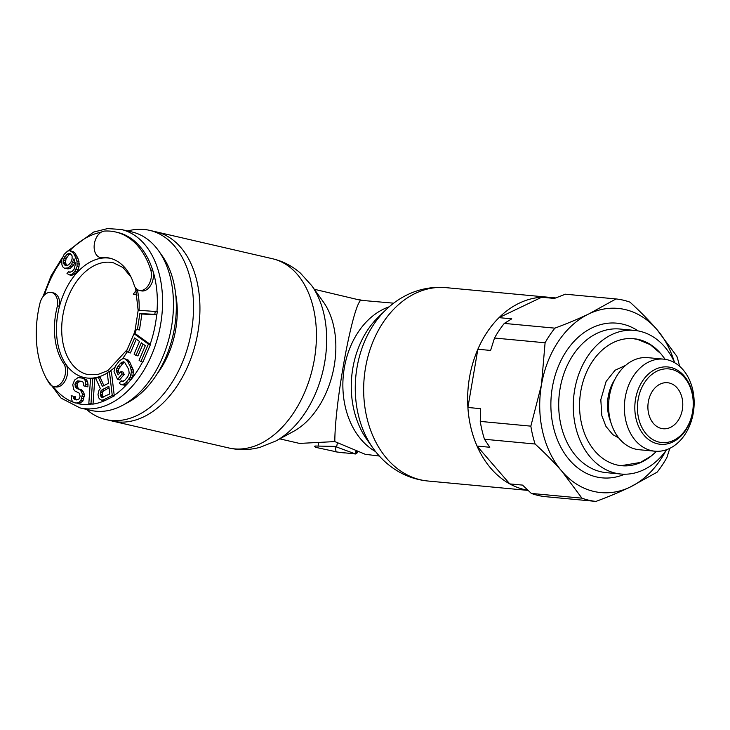 <?xml version="1.0" encoding="UTF-8"?>
<svg xmlns="http://www.w3.org/2000/svg" width="730" height="730" viewBox="0 0 730 730"><rect width="100%" height="100%" fill="white"/><g stroke="black" fill="none" stroke-linecap="round" stroke-linejoin="round"><path stroke-width="1.09" d="M157.206 373.787A73.064 47.925 -77 0 0 175.711 329.458A73.064 47.925 103 0 0 175.638 293.998M127.677 230.972A97.108 63.692 103 0 1 149.604 230.342A97.108 63.692 103 0 1 191.488 330.936A97.108 63.692 -77 0 1 105.886 419.567L112.283 421.046A97.108 63.692 -77 0 0 197.885 332.415A97.108 63.692 103 0 0 156.001 231.821A97.108 63.692 103 0 1 197.885 332.415A97.108 63.692 -77 0 1 112.283 421.046L228.782 447.964A97.108 63.692 103 0 0 314.384 359.288A97.108 63.692 103 0 0 272.5 258.739L149.604 230.342M86.459 409.384A97.108 63.692 -77 0 0 105.886 419.567M337.734 452.107A76.942 57.852 -84.6 0 1 336.138 451.77L315.415 447.28L314.566 446.212L315.524 446.03L334.951 446.404L355.464 453.951L356.213 451.496M393.652 303.178L360.748 300.285L314.32 289.281M279.763 438.858L299.519 443.42L334.815 441.586L365.301 454.315L379.326 456.022M499.001 317.65L541.697 297.238A97.108 73.009 -84.6 0 1 549.955 297.393A97.108 73.009 95.4 0 0 469.481 377.574A97.108 73.009 -84.6 0 0 527.927 490.25A97.108 73.009 95.4 0 1 509.786 483.908L477.055 446.066L489.803 447.262L484.492 439.268L535.081 444.013C545.328 453.394 554.307 462.528 562.018 471.416A92.482 69.532 -84.6 0 1 541.468 384.792L545.091 342.781L494.502 338.036L490.606 350.437L477.858 349.241A97.108 73.009 -84.6 0 1 499.001 317.65L511.748 318.846L504.293 323.408A101.725 76.495 95.4 0 0 494.502 338.036M275.849 440.984A92.144 60.444 103 0 0 324.731 362.126A92.144 60.444 103 0 0 311.728 285.649L323.408 302.01A76.76 50.352 103 0 1 334.23 365.748A76.76 50.352 -77 0 1 293.515 431.403L275.849 440.984L260.218 447.271C249.77 450.091 239.285 450.328 228.782 447.964M334.815 441.586C334.86 421.858 338.985 391.307 343 367.774C347.507 341.038 355.437 304.702 360.748 300.285M362.682 300.377A76.76 57.716 -84.6 0 0 361.523 300.203L360.328 299.921A76.76 50.352 -77 0 0 358.649 299.629L358.558 299.647M336.138 451.77L334.951 446.404M334.367 451.551A76.924 5.22 99.4 0 0 334.44 451.605A76.915 67.187 -73.5 0 0 337.744 452.107L355.638 453.987M355.902 451.377L355.784 453.987M355.838 453.677L357.116 452.928L357.289 451.897M338.939 452.253A76.358 66.704 106.5 0 0 343.638 452.828L344.806 452.919M356.395 453.704L356.742 451.697M163.328 362.819L164.451 362.445M57.46 305.797L59.495 306.272A61.037 40.041 -77 0 0 62.233 357.837A61.037 40.041 -77 0 0 66.394 365L64.349 364.535A61.037 40.041 103 0 1 60.198 357.362A61.037 40.041 103 0 1 57.46 305.797A13.505 8.86 -77 0 0 56.365 296.809A13.505 8.86 -77 0 0 51.529 292.456A13.505 8.86 -77 0 0 39.904 303.443A87.855 57.624 -77 0 0 44.557 374.855A87.855 57.624 -77 0 0 49.284 383.341A13.505 8.86 -77 0 0 53.39 386.389A13.505 8.86 -77 0 0 63.474 379.655A13.505 8.86 -77 0 0 64.349 364.535M131.364 277.783A61.037 40.041 103 0 1 134.466 286.133A13.505 8.86 -77 0 0 139.248 290.376A13.505 8.86 -77 0 0 148.938 284.39A13.505 8.86 -77 0 0 150.727 269.899A87.855 57.624 -77 0 0 147.004 260.291A87.855 57.624 -77 0 0 115.559 231.976A87.855 57.624 -77 0 0 104.636 231.063A13.505 8.86 -77 0 0 95.685 239.121A13.505 8.86 -77 0 0 95.402 253.155A13.505 8.86 -77 0 0 100.238 257.507A13.505 8.86 -77 0 0 100.576 257.58A61.037 40.041 103 0 1 109.518 258.101A61.037 40.041 103 0 1 131.364 277.783M100.238 257.507L102.273 257.982A13.505 8.86 -77 0 0 102.62 258.055L100.576 257.58M110.54 258.356A61.037 40.041 -77 0 0 102.62 258.055A61.037 40.041 103 0 0 59.495 306.272A13.505 8.86 -77 0 0 58.409 297.283A13.505 8.86 -77 0 0 53.573 292.931L51.529 292.456M139.248 290.376L141.282 290.85A13.505 8.86 -77 0 0 150.973 284.864A13.505 8.86 -77 0 0 152.771 270.374A87.855 57.624 -77 0 0 149.048 260.765A87.855 57.624 103 0 0 117.603 232.441L115.559 231.976M121.153 229.466L132.039 231.985A91.56 60.052 103 0 1 158.611 250.801A91.56 60.052 103 0 1 164.807 261.495A91.56 60.052 -77 0 1 122.95 405.132A91.56 60.052 -77 0 1 90.812 410.397L79.935 407.878A91.56 60.052 -77 0 0 148.491 361.861A91.56 60.052 -77 0 0 153.921 258.986A91.56 60.052 103 0 0 121.153 229.466L107.538 228.59L93.622 232.067L67.534 251.193M158.611 250.801L162.252 255.911A86.751 56.904 103 0 1 168.128 266.048A86.751 56.904 -77 0 1 128.471 402.148L122.95 405.132M124.821 358.786L128.279 360.109L129.593 361.724L133.289 370L133.043 375.348L129.785 381.096L128.097 383.086L126.053 382.62L130.177 377.118L131.436 371.835L130.561 367.181L127.549 361.25L124.821 358.786L122.786 358.667L119.41 360.757L115.294 366.259L114.026 371.543L117.53 379.418L122.156 373.952L120.952 371.579L118.178 374.864L116.572 371.698L116.8 368.267L120.614 363.129L123.37 361.77L124.593 362.226L128.708 369.371L129.183 373.231L127.631 376.963L124.857 380.248L122.093 381.607L121.18 380.786L119.337 382.976L120.642 384.591L122.676 384.71L126.053 382.62M90.985 403.663L93.02 404.128L88.804 403.955L90.985 403.663L92.719 378.249L90.538 378.532L88.804 403.955M103.067 397.366L102.255 394.419L103.04 391.316L109.044 387.74M66.704 265.638L65.463 262.481L66.065 258.685L69.003 254.724L70.737 253.949M69.606 274.936L71.649 275.402L75.546 273.467L78.165 269.863L79.324 264.196L77.937 258.283L74.925 252.982L71.622 251.129L69.578 250.655L67.443 251.22L64.121 254.368L61.758 259.533L61.931 264.944L62.899 266.97L64.496 268.275L68.155 267.855L71.476 264.707L73.949 258.776L75.446 263.932L74.104 269.197L72.224 271.332L69.77 272.254L68.565 271.752L67.005 273.522L69.606 274.936L71.75 274.37L74.761 271.578L77.115 266.404L76.942 260.993L74.551 254.98L72.881 252.516L69.578 250.655M64.496 268.275L68.045 268.896L70.189 268.33L73.511 265.182L75.126 262.179M135.242 329.358L139.466 329.951L141.912 314.01L156.831 314.822L157.324 311.628L138.18 310.232L135.242 329.358L137.432 329.476L139.868 313.535L154.796 314.347L155.28 311.162M140.899 361.569L142.934 362.043L150.453 344.569L136.045 334.176L134.01 333.701L126.491 351.185L128.334 352.508L134.594 337.944L139.494 341.476L134.074 354.105L135.908 355.428L141.337 342.808L145.316 345.682L139.056 360.246L140.899 361.569L148.409 344.095L134.01 333.701M128.334 352.508L130.369 352.982L136.309 339.176M135.908 355.428L137.952 355.902L143.043 344.04M117.53 379.418L119.574 379.892L124.191 374.426L122.996 372.054L120.952 371.579M119.3 373.532L118.324 370.621L118.844 368.732L122.649 363.604L124.739 362.39M123.306 381.334L121.18 380.786M120.642 384.591L124.721 385.185L128.097 383.086M101.725 400.204L105.622 400.277L114.281 395.897L111.453 371.926L109.409 371.46L107.246 372.555L108.514 383.259L102.382 386.362L98.231 377.118L95.703 378.395L100.338 388.479L99.015 390.231L97.993 394.529L98.778 397.914L100.101 399.41L101.725 400.204L103.587 399.803L112.247 395.423L109.409 371.46M103.87 385.613L100.265 377.583L98.231 377.118M105.458 400.314A87.855 57.624 -77 0 1 93.029 404.119L94.763 378.724L92.719 378.249M75.893 403.161L79.022 402.266L80.921 400.478L82.481 394.054L80.519 390.13L75.984 387.822L74.916 384.701L75.309 383.095L77.672 380.859L81.915 381.388L83.156 382.283L83.74 385.851L85.802 386.38L85.602 381.206L84.278 379.153L82.691 378.176L78.11 377.556L74.588 380.065L72.735 384.701L73.748 389.519L74.862 390.942L79.397 393.251L80.117 396.29L79.123 398.872L76.677 399.949L74.615 399.42L73.721 398.616L73.21 396.207L71.157 395.678L71.622 399.775L72.599 401.737L74.177 402.714L79.433 403.453L82.955 400.952L84.516 394.529L82.554 390.605L79.26 389.181L77.252 386.955L77.353 383.56L78.42 382.137L81.067 381.17M85.802 386.38L87.837 386.854L88.02 384.619L87.636 381.68L86.313 379.627L79.953 377.465M76.787 399.921L75.765 399.082L75.254 396.682L71.157 395.678M53.39 386.389L55.434 386.854A13.505 8.86 -77 0 0 65.517 380.129A13.505 8.86 -77 0 0 66.394 365A61.037 40.041 -77 0 0 107.301 372.984M102.017 389.793L108.87 386.325L109.774 393.972L101.78 397.476L100.393 395.477L100.393 392.229L102.017 389.793L104.062 390.258M103.04 391.316L100.996 390.842M102.437 392.704L100.393 392.229M102.255 394.419L100.22 393.945M102.437 395.943L100.393 395.477M102.976 397.293L100.941 396.819M64.267 264.789L63.428 262.006L64.021 258.21L66.959 254.259L69.414 253.337L70.618 253.839L72.097 255.901L72.115 258.986L70.819 262.335L68.629 264.817L66.174 265.738L64.267 264.789L66.311 265.255M156.831 314.822L154.796 314.347M141.912 314.01L139.868 313.535M139.466 329.951L137.432 329.476M150.453 344.569L148.409 344.095M126.354 384.518L124.319 384.044M124.721 385.185L122.676 384.71M124.091 362.536L122.047 362.071M122.649 363.604L120.614 363.129M119.875 366.88L117.84 366.414M118.844 368.732L116.8 368.267M118.324 370.621L116.28 370.147M118.616 372.172L116.572 371.698M124.191 374.426L122.156 373.952M128.279 360.109L126.235 359.644M129.593 361.724L127.549 361.25M132.595 367.655L130.561 367.181M133.289 370L131.254 369.526M133.481 372.309L131.436 371.835M133.043 375.348L131.008 374.873M132.212 377.593L130.177 377.118M130.871 379.81L128.836 379.335M114.281 395.897L112.247 395.423M105.622 400.277L103.587 399.803M75.254 396.682L73.21 396.207M75.336 397.841L73.292 397.366M75.765 399.082L73.721 398.616M76.659 399.885L74.615 399.42M84.735 378.651L82.691 378.176M86.313 379.627L84.278 379.153M87.636 381.68L85.602 381.206M88.02 384.619L85.976 384.144M79.716 381.334L77.672 380.859M78.42 382.137L76.385 381.662M77.353 383.56L75.309 383.095M76.96 385.166L74.916 384.701M77.252 386.955L75.208 386.48M78.019 388.287L75.984 387.822M79.26 389.181L77.225 388.707M81.313 389.71L79.278 389.245M82.554 390.605L80.519 390.13M83.667 392.028L81.623 391.554M84.516 394.529L82.481 394.054M84.342 396.755L82.298 396.28M83.822 398.899L81.778 398.425M82.955 400.952L80.921 400.478M81.067 402.732L79.022 402.266M79.433 403.453L77.398 402.978M68.045 268.896L66.01 268.421M73.338 251.677L71.294 251.202M74.925 252.982L72.881 252.516M76.586 255.454L74.551 254.98M77.937 258.283L75.902 257.809M78.977 261.468L76.942 260.993M79.324 264.196L77.28 263.722M79.15 266.879L77.115 266.404M78.165 269.863L76.13 269.397M76.796 272.044L74.761 271.578M75.546 273.467L73.502 272.993M73.785 274.836L71.75 274.37M70.29 272.153L68.565 271.752M74.889 263.001L72.845 262.526M73.511 265.182L71.476 264.707M71.951 266.952L69.907 266.487M70.189 268.33L68.155 267.855M70.135 254.067L68.091 253.593M69.003 254.724L66.959 254.259M66.813 257.215L64.769 256.741M66.065 258.685L64.021 258.21M65.508 260.555L63.474 260.081M65.463 262.481L63.428 262.006M65.737 264.05L63.692 263.576M137.204 295.075L133.298 294.181A57.342 37.613 103 0 1 136.245 290.44M160.719 367.847L161.221 367.966M161.138 367.08L161.695 367.208M666.618 449.698A72.133 54.239 -84.6 0 1 620.965 474.035A72.133 54.239 -84.6 0 1 574.647 389.957A72.133 54.239 -84.6 0 1 634.434 330.389A72.133 54.239 -84.6 0 1 674.766 362.783M650.193 456.843A63.811 47.979 -84.6 0 1 621.741 465.74A63.811 47.979 -84.6 0 1 580.77 391.371A63.811 47.979 -84.6 0 1 633.658 338.674A63.811 47.979 -84.6 0 1 659.966 352.718M663.579 359.133L647.793 357.654A46.236 34.766 95.4 0 0 609.477 395.833A46.236 34.766 95.4 0 0 639.17 449.726L654.947 451.204A46.236 34.766 95.4 0 0 693.272 413.025A46.236 34.766 95.4 0 0 663.579 359.133A46.236 34.766 95.4 0 0 625.254 397.312A46.236 34.766 95.4 0 0 654.947 451.204M638.13 399.456A36.993 27.813 -84.6 0 1 671.554 369.353A36.993 27.813 -84.6 0 1 692.542 412.021A36.993 27.813 -84.6 0 1 659.117 442.124A36.993 27.813 -84.6 0 1 638.13 399.456M682.34 409.667A23.123 17.383 -84.6 0 1 663.178 428.756A23.123 17.383 -84.6 0 1 648.331 401.81A23.123 17.383 -84.6 0 1 667.494 382.721A23.123 17.383 -84.6 0 1 682.34 409.667M477.858 349.241L467.903 407.477A97.108 73.009 95.4 0 0 477.055 446.066M669.83 448.339L666.873 457.573A101.725 76.495 95.4 0 1 657.082 472.2L630.027 487.129C619.98 491.92 608.628 496.683 595.972 501.41L545.383 496.665A101.725 76.495 95.4 0 1 531.349 493.425L522.534 485.103L509.786 483.908M467.903 407.477L480.65 408.672L480.249 421.402A101.725 76.495 95.4 0 0 484.492 439.268M531.349 493.425L581.938 498.17L562.018 471.416A92.482 69.532 -84.6 0 0 630.027 487.129A92.482 69.532 -84.6 0 0 665.961 450.611M480.249 421.402L530.847 426.147A101.725 76.495 95.4 0 0 535.081 444.013M581.938 498.17A101.725 76.495 95.4 0 0 595.972 501.41M530.847 426.147L541.468 384.792A92.482 69.532 -84.6 0 1 588.946 313.873L615.992 298.944L565.403 294.199L554.444 298.433L541.697 297.238M615.992 298.944A101.725 76.495 95.4 0 1 630.027 302.184C640.274 311.564 649.253 320.707 656.964 329.586L676.883 356.34A101.725 76.495 95.4 0 1 679.593 366.277M504.293 323.408L554.882 328.153A101.725 76.495 95.4 0 0 545.091 342.781M554.882 328.153C567.548 323.426 578.899 318.663 588.946 313.873A92.482 69.532 -84.6 0 1 656.964 329.586A92.482 69.532 -84.6 0 1 674.292 361.761M692.688 412.222A38.845 29.209 -84.6 0 1 660.495 444.296A38.845 29.209 -84.6 0 1 635.556 399.027A38.845 29.209 -84.6 0 1 667.749 366.953A38.845 29.209 -84.6 0 1 692.688 412.222M375.603 451.624A76.76 57.716 -84.6 0 1 344.323 367.893A76.76 57.716 95.4 0 1 389.181 306.81M372.884 447.974L366.898 439.533A81.714 61.439 -84.6 0 1 352.818 368.194A81.714 61.439 95.4 0 1 378.377 317.066L385.823 309.885A92.144 69.286 95.4 0 0 357.016 367.5A92.144 69.286 95.4 0 0 372.884 447.974C378.049 455.292 384.153 461.561 391.18 466.798C402.184 474.92 414.403 479.656 427.853 481.006L528.1 490.405M385.823 309.885C392.265 303.653 399.429 298.625 407.313 294.783C419.622 288.861 432.516 286.479 445.984 287.647A97.108 73.009 95.4 0 0 365.511 367.792A97.108 73.009 95.4 0 0 427.853 481.006M336.639 447.043L337.351 442.882M318.499 443.694L318.088 446.085M156.968 311.546A87.855 57.624 -77 0 0 152.771 270.374L150.727 269.899M44.411 295.029A87.855 57.624 103 0 1 61.712 260.254M69.742 250.691A87.855 57.624 103 0 1 101.142 232.222M150.152 344.35A87.855 57.624 -77 0 0 156.676 314.812M130.925 379.719A87.855 57.624 -77 0 0 142.569 361.961M114.218 395.341A87.855 57.624 -77 0 0 127.905 383.25M77.955 403.626A87.855 57.624 -77 0 0 90.839 404.411M53.062 386.298A87.855 57.624 -77 0 0 73.484 402.285M109.573 371.497A61.037 40.041 -77 0 0 114.957 367.154M122.457 358.795A61.037 40.041 -77 0 0 127.175 351.677M134.968 333.92A61.037 40.041 -77 0 0 136.209 329.577M139.111 310.277A61.037 40.041 -77 0 0 137.258 289.518M131.062 277.144L123.041 267.536L113.451 262.809A57.342 37.613 103 0 0 70.518 291.626A57.342 37.613 103 0 0 67.114 356.058A57.342 37.613 -77 0 0 87.636 374.536L97.428 374.682L107.903 370.566L127.129 349.707M620.965 474.035L606.393 472.666A72.133 54.239 -84.6 0 1 559.947 389.355A72.133 54.239 -84.6 0 1 560.074 388.588A72.133 54.239 -84.6 0 1 619.861 329.02L634.434 330.389M624.67 474.208A77.681 58.409 -84.6 0 1 552.218 388.123A77.681 58.409 -84.6 0 1 552.355 387.301A77.681 58.409 -84.6 0 1 638.102 330.9M610.764 422.004A36.993 27.813 -84.6 0 1 608.081 397.321A36.993 27.813 -84.6 0 1 608.19 396.645A36.993 27.813 -84.6 0 1 614.742 379.609M445.984 287.647L555.712 297.931M311.728 285.649L300.45 273.148C292.292 266.03 282.975 261.221 272.5 258.739M62.497 257.288L51.173 275.675L42.924 296.754M46.811 379.253L61.065 398.115L79.935 407.878M135.579 287.939L138.143 310.433M135.324 329.376L134.074 333.72M665.203 359.333L660.997 353.868L650.238 344.651L637.646 339.404L632.436 338.565M625.592 365.392L615.089 370.229L606.119 381.416L600.808 399.693L601.839 415.689L605.936 426.375L612.744 434.587L618.784 437.991M656.58 451.313L651.452 455.885L640.402 462.455L621.148 465.685"/></g></svg>
